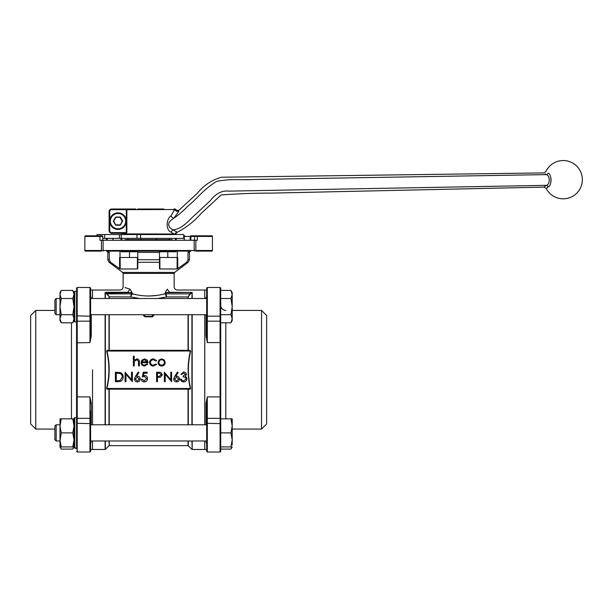 <?xml version="1.0" encoding="UTF-8"?>
<svg xmlns="http://www.w3.org/2000/svg" width="613" height="613" viewBox="0 0 613 613"><rect width="100%" height="100%" fill="white"/><g stroke="black" fill="none" stroke-linecap="round" stroke-linejoin="round"><path stroke-width="0.92" d="M61.239 322.806L59.99 318.76L59.99 320.637L61.239 322.806L72.771 322.806L74.02 318.76L72.771 314.707L61.239 314.707L59.99 306.607L61.239 298.508L72.771 298.508L74.02 306.607L72.771 314.707M61.239 298.508L59.99 294.455L59.99 318.76L61.239 314.707M61.239 290.401L59.99 292.577L59.99 294.455L61.239 290.401L72.771 290.401L74.02 294.455L72.771 298.508M230.94 290.401L232.197 294.455L232.197 292.577L230.94 290.401L220.718 290.401L220.718 288.11L220.718 418.664L220.718 314.707L230.94 314.707L232.197 318.76L230.94 322.806L220.718 322.806M230.94 298.508L232.197 306.607L232.197 294.455L230.94 298.508L220.718 298.508M230.94 322.806L232.197 320.637L232.197 306.607L230.94 314.707M61.239 446.915L59.99 439.904L59.99 446.915L74.02 446.915L72.771 449.091L61.239 449.091L60.273 446.915M54.886 439.713L56.158 440.985L54.886 439.713L54.886 426.058L56.158 424.786L56.158 440.985L59.99 440.985L61.239 432.885L72.771 432.885L74.02 439.904L72.771 446.915M61.239 432.885L59.99 425.874L61.239 418.855L72.771 418.855L74.02 425.874L72.771 432.885M61.239 418.855L59.99 418.855L59.99 439.904M74.02 418.855L72.771 418.855M230.94 418.855L232.197 425.874L230.94 432.885L220.718 432.885L220.718 418.855L232.197 418.855L232.197 439.904L230.94 446.915L220.718 446.915M230.94 432.885L232.197 439.904L232.197 445.038M230.94 446.915L232.197 446.915L230.94 449.091L220.718 449.091M73.736 446.915L72.771 449.091M231.913 446.915L230.94 449.091M90.601 314.707L206.688 314.707M74.786 321.917L74.02 321.151L74.02 292.064L74.786 291.298L74.786 321.917L76.571 321.917L76.571 448.195L74.786 448.195L76.571 448.195M74.02 432.885L74.02 418.342L74.786 417.576L74.786 448.195L74.02 447.429L74.02 432.885M76.571 323.687L76.571 288.11L77.207 287.474L77.207 321.151L89.965 321.151L89.965 316.178L76.571 315.856M76.571 448.908L76.571 320.829L77.207 321.151L77.207 396.902L89.965 396.902L91.245 403.362L91.245 424.786M206.045 424.786L206.045 403.362L207.324 396.902L220.082 396.902L220.082 418.342L220.718 418.664L220.718 451.383L220.082 452.019L220.082 418.342L207.324 418.342L207.324 423.322L220.718 423.637M35.753 429.062L30.65 423.958L30.65 315.534L35.753 310.431L35.753 429.062L54.886 429.062M92.517 369.746L92.532 424.786L92.517 369.746M92.517 298.508L92.517 290.033L92.532 298.508M90.601 295.704L90.931 296.278M90.601 328.292L90.601 315.534L89.965 316.178L89.965 287.474L90.601 288.11L90.601 335.863L91.245 336.131L89.965 342.598L76.571 342.813M90.87 443.322L90.601 443.797M90.601 449.459L92.517 449.459L92.517 440.985L92.532 449.475L105.099 449.475L105.099 440.985M261.536 310.431L266.64 315.534L266.64 423.958L261.536 429.062L261.536 310.431L232.197 310.431M125.075 240.273L125.075 239.637L140.99 239.637L140.99 240.273M156.3 238.357L156.3 239.637L172.215 239.637L172.215 240.273M188.314 314.707L188.314 350.299L189.823 350.613L106.915 350.996C109.926 363.455 109.926 375.953 106.915 388.496L106.639 388.435C109.65 375.968 109.65 363.517 106.639 351.057L107.198 350.299L108.976 350.299L108.976 314.707M190.091 350.299L190.643 351.057C187.639 363.524 187.639 375.984 190.643 388.435L190.375 388.496C187.363 376.037 187.363 363.54 190.375 350.996L106.639 351.057M120.018 257.491L120.018 251.115M159.487 252.387L159.487 259.728L159.487 251.115L159.487 252.387L137.802 252.387L137.802 251.115L137.802 268.663L137.802 262.28L137.802 268.663L137.396 268.977L137.396 257.491L120.171 257.491L120.171 268.977L137.396 268.977M177.272 257.491L177.272 251.115M189.386 251.115L107.903 251.115M103.099 240.273L101.444 240.273L101.444 250.479L103.099 250.479L103.099 240.273L197.348 240.273L197.348 236.442L190.881 236.442L190.881 240.273M103.007 251.115L103.099 250.479L194.191 250.479L194.191 240.273M120.171 268.977L119.573 268.663L119.573 257.491L120.171 257.491M137.396 257.491L137.802 257.491M159.893 268.977L159.487 268.663L159.487 262.28L137.802 262.28L137.802 259.728L159.487 259.728L159.487 257.491L159.893 257.491L159.893 268.977L177.119 268.977L177.119 257.491L159.893 257.491M177.119 257.491L177.709 257.491L177.709 268.663L186.674 262.28L187.999 259.728L187.999 252.387L189.317 251.115M107.972 251.115L109.29 252.387L109.29 259.728L110.616 262.28L119.573 268.663M144.178 315.09L144.821 316.369L144.178 315.09A0.636 0.452 0 0 1 143.542 315.542L144.821 316.814L152.468 316.814L153.748 315.542A0.636 0.452 0 0 1 153.112 315.09L152.468 316.369L152.468 314.707M188.045 298.508L188.045 296.937L166.682 296.937L157.556 298.508M139.733 298.508L130.607 296.937L132.102 293.956L131.297 293.742L132.117 293.742C143.143 296.73 154.154 296.73 165.165 293.742L161.587 294.623M169.617 292.278L167.288 289.183C176.368 286.141 176.368 286.141 167.288 289.183L165.165 292.654L169.617 292.278C179.824 289.359 179.824 289.359 169.617 292.278C179.824 289.359 179.824 289.359 169.617 292.278L191.999 292.424L165.993 292.654L166 293.872L165.165 293.742L165.993 293.742M157.449 295.389L148.66 296.048M135.726 294.631L132.102 293.956M131.297 293.742L131.297 292.654L132.117 292.654L130.002 289.183C120.922 286.141 120.922 286.141 130.002 289.183L125.994 287.888M125.742 287.803L124.937 287.512M191.762 292.792L190.375 294.133L190.743 293.221L192.183 292.554L192.183 298.508M105.099 298.508L105.099 292.554L106.547 292.278L105.29 292.424L106.547 293.221L105.375 292.662L105.375 298.508M130.002 289.183L127.673 292.278C117.466 289.359 117.466 289.359 127.673 292.278L131.297 292.654L105.765 292.991M107.467 388.88L106.915 388.496L190.375 388.496L107.198 389.194L106.639 388.435M191.524 292.991L190.743 292.654L188.045 296.937L188.314 298.508M177.709 268.663L177.119 268.977M159.487 259.728L159.487 268.663M194.566 240.273L194.566 236.442A0.636 0.636 0 0 1 195.202 235.806L211.784 235.806A0.636 0.636 0 0 1 212.427 236.442L212.427 250.479A0.636 0.636 0 0 1 211.784 251.115L195.838 251.115L195.838 240.273M84.862 250.479A0.636 0.636 0 0 0 85.498 251.115A0.636 0.636 0 0 1 84.862 250.479L101.444 250.479L101.444 251.115L85.498 251.115A0.636 0.636 0 0 1 84.862 250.479L84.862 236.442A0.636 0.636 0 0 1 85.498 235.806L102.087 235.806A0.636 0.636 0 0 1 102.723 236.442L102.723 240.273M211.784 235.806L195.838 235.806M194.283 235.806L202.298 235.806M94.724 235.806L85.498 235.806A0.636 0.636 0 0 0 84.862 236.442A0.636 0.636 0 0 1 85.498 235.806M100.425 235.806L93.797 235.806M94.992 235.806L97.023 235.806L97.023 234.534L183.724 234.534L183.724 238.357L102.723 238.357M199.708 235.806L202.558 235.806M193.93 235.806L190.896 235.806M203.493 235.806L196.865 235.806M129.512 251.751L137.802 251.751L121.343 251.751L129.512 251.751L129.512 257.491M101.444 240.273L99.942 240.273L99.942 236.442L84.862 236.442M102.723 236.442A0.636 0.636 0 0 0 102.087 235.806A0.636 0.636 0 0 1 102.723 236.442L99.942 236.442L99.996 235.806M212.427 250.479L194.191 250.479L194.283 251.115M107.635 294.914L108.279 295.658M108.631 296.133L106.279 293.481L107.183 293.872L109.244 296.937L109.244 298.508M108.976 424.786L108.976 389.194L107.198 389.194M165.188 293.956L166.682 296.937L166 293.872L190.107 293.872L188.314 296.83M190.643 388.435L190.091 389.194L188.314 389.194L188.314 424.786M133.343 365.923L133.343 356.23L134.193 356.23L134.193 360.321L136.822 358.896C138.722 359.203 139.58 360.367 139.404 362.39L139.404 365.923L138.553 365.923L138.454 361.103L136.668 359.739L134.324 361.57L134.193 365.923L133.343 365.923M144.469 365.195L147.013 363.739L147.764 364.137L144.576 366.038C142.415 365.861 141.258 364.674 141.097 362.482L141.894 360.183L144.591 358.896L147.373 360.252L148.124 362.651L141.948 362.651C142.078 364.206 142.913 365.057 144.469 365.195M142.04 361.8L147.281 361.8L144.637 359.739L142.86 360.39L142.04 361.8M153.449 358.896L156.606 360.513L155.901 360.95L153.38 359.739C151.626 359.831 150.645 360.728 150.43 362.452C150.637 364.183 151.626 365.103 153.388 365.195L155.901 363.984L156.606 364.444L153.373 366.038C151.105 365.923 149.84 364.75 149.58 362.521C149.84 360.237 151.127 359.026 153.449 358.896M159.005 360.038L161.64 358.896L164.261 360.03L165.211 362.482C165.012 364.674 163.817 365.861 161.64 366.038C159.457 365.861 158.261 364.674 158.062 362.482L159.005 360.038M161.633 359.739C159.97 359.908 159.066 360.827 158.913 362.49C159.066 364.153 159.97 365.057 161.633 365.195C163.296 365.057 164.207 364.153 164.361 362.49C164.207 360.827 163.296 359.908 161.633 359.739M118.34 381.669L115.413 381.669L115.413 372.221L120.324 372.558C122.24 373.424 123.182 374.926 123.167 377.064C122.991 380.106 121.382 381.638 118.34 381.669M116.263 380.704L120.048 380.458L122.316 377.064C122.309 375.279 121.481 374.076 119.834 373.455L116.263 373.187L116.263 380.704M125.956 381.669L125.106 381.669L125.106 372.221L131.527 379.662L131.527 372.221L132.377 372.221L132.377 381.669L125.956 374.252L125.956 381.669M135.488 376.29L138.316 371.976L138.967 372.489L136.469 376.305L137.45 376.221C139.166 376.367 140.101 377.301 140.254 379.018C140.086 380.803 139.105 381.769 137.297 381.914C135.542 381.753 134.592 380.796 134.439 379.033L135.488 376.29M137.266 377.187L135.281 379.072L137.343 380.941L139.404 379.072L137.266 377.187M143.281 372.221L147.158 372.221L147.158 373.187L143.94 373.187L143.434 375.677L144.545 375.493C146.423 375.662 147.411 376.689 147.518 378.581C147.373 380.642 146.277 381.753 144.224 381.914C142.584 381.784 141.618 380.895 141.342 379.248L142.193 379.248L144.277 380.941L146.676 378.543L144.392 376.459L142.308 376.941L143.281 372.221M156.606 381.669L156.606 372.221L160.614 372.359L162.422 374.758L160.537 377.156L157.457 377.309L157.457 381.669L156.606 381.669M157.457 373.187L157.457 376.336L159.112 376.359L161.571 374.758L159.181 373.187L157.457 373.187M165.211 381.669L164.361 381.669L164.361 372.221L170.782 379.662L170.782 372.221L171.632 372.221L171.632 381.669L165.211 374.252L165.211 381.669M174.743 376.29L177.571 371.976L178.222 372.489L175.724 376.305L176.705 376.221C178.421 376.367 179.356 377.301 179.509 379.018C179.341 380.803 178.36 381.769 176.552 381.914C174.797 381.753 173.847 380.796 173.694 379.033L174.743 376.29M176.521 377.187L174.536 379.072L176.598 380.941L178.659 379.072L176.521 377.187M183.662 372.949L181.686 374.397L180.835 374.397L183.655 371.976C185.256 372.06 186.176 372.88 186.413 374.436L185.31 376.374L186.329 377.187L186.896 378.865C186.666 380.78 185.578 381.799 183.624 381.914C181.862 381.815 180.804 380.888 180.475 379.125L181.325 379.125L182.061 380.435L183.639 380.941L186.046 378.941C185.701 377.508 184.728 376.842 183.141 376.941L183.141 375.976L185.563 374.428L183.662 372.949M108.976 298.508L108.976 296.83L130.607 296.937L131.289 293.872L107.183 293.872L106.547 292.278L127.673 292.278M189.823 350.613L190.643 351.057M191.915 298.508L192.183 292.554M167.778 257.491L167.778 251.751L175.939 251.751L159.487 251.751M160.43 239.637L160.43 240.273M136.86 239.637L136.86 240.273M140.99 238.357L140.99 239.637L156.3 239.637L156.3 240.273M97.023 234.534L97.023 235.806M204.757 298.508L204.757 290.018L204.773 298.508M204.773 314.707L204.773 424.786M204.773 440.985L204.757 449.475L204.757 440.985M206.412 296.171L206.688 295.704M206.688 443.797L206.42 443.329M220.718 396.68L220.082 396.902L220.082 342.598L207.324 342.598L206.045 336.131L206.688 335.863L206.688 328.292M206.045 403.362L206.688 403.63L207.324 396.902L207.324 418.342L206.688 418.664L206.688 403.63L206.688 423.637L207.324 423.322L207.324 452.019L206.688 451.383L206.688 411.2M220.718 342.813L220.082 342.598L220.082 321.151L207.324 321.151L207.324 342.598L206.688 335.863L206.688 315.856L207.324 316.178L207.324 321.151L206.688 320.829L206.688 288.11L207.324 287.474L207.324 316.178L220.082 316.178L220.082 287.474L220.718 288.11L220.082 287.474L207.324 287.474L206.688 288.11M261.536 429.062L232.197 429.062M206.045 440.985L206.045 442.027A0.636 0.575 180 0 1 206.688 442.601M206.045 298.508L206.045 297.466A0.636 0.575 180 0 0 206.688 296.891M90.601 296.891L90.601 297.68L90.601 296.891A0.636 0.575 180 0 0 91.245 297.466L91.245 298.508M90.601 451.383L89.965 452.019L90.601 451.383L90.601 423.637L77.207 423.322L77.207 452.019L89.965 452.019L89.965 418.342L90.601 418.664L90.601 423.637L90.601 411.2M90.601 442.601A0.636 0.575 180 0 1 91.245 442.027L91.245 440.985M76.571 396.68L77.207 396.902L77.207 418.342L89.965 418.342L89.965 396.902L90.601 403.63L91.245 403.362M90.601 335.863L89.965 342.598L89.965 321.151L90.601 320.829M56.158 314.707L54.886 313.435L54.886 299.78L56.158 298.508L56.158 314.707L59.99 314.707M125.473 233.254A0.636 0.536 90 0 1 126.01 233.89L126.853 232.618L125.473 233.254L111.65 233.254L122.447 233.254M173.387 234.534A0.636 0.605 -90 0 0 173.985 233.89L170.981 232.174C165.556 230.051 166.284 218.512 171.058 215.845L174.498 209.654A0.636 0.613 -90 0 0 173.877 209.018L174.835 209.018M109.735 221.14A8.291 8.291 0 0 0 122.179 228.32A8.291 8.291 0 0 0 122.179 213.96A8.291 8.291 0 0 0 109.735 221.14A8.291 8.291 0 0 1 118.033 212.849A8.291 8.291 0 0 1 126.324 221.14A8.291 8.291 0 0 1 118.033 229.431A8.291 8.291 0 0 1 109.735 221.14L109.735 230.703A1.916 1.916 0 0 0 111.65 232.618L126.332 232.618L126.332 209.654L111.65 209.654A1.916 1.916 0 0 0 109.735 211.569L109.735 221.14A8.291 8.291 0 0 1 118.033 212.849A8.291 8.291 0 0 1 126.324 221.14A8.291 8.291 0 0 1 118.033 229.431A8.291 8.291 0 0 1 109.735 221.14M135.864 209.018L126.332 209.018L135.864 209.018M111.65 232.618L111.65 233.254A2.552 2.552 0 0 1 109.099 230.703L109.099 211.569A2.552 2.552 0 0 1 111.65 209.018L126.332 209.018L126.332 209.654L126.853 209.654L126.853 232.618M137.802 209.018L163.824 209.018M174.299 209.018L174.299 209.018A0.636 0.605 -90 0 1 174.897 209.531L126.853 209.654A0.636 0.521 -90 0 1 127.366 209.018M148.492 209.018L144.155 209.018M546.444 185.341C543.08 187.685 543.08 187.685 546.451 185.333L228.733 191.126C221.937 190.352 215.791 193.539 210.297 200.696L195.708 214.328C190.229 218.542 183.302 228.956 172.835 229.852L177.034 232.082A2.552 2.521 116.2 0 0 175.218 234.02L121.987 233.89L121.336 233.254L122.562 234.534L121.336 233.254M548.466 186.796L546.444 185.333C550.282 184.413 550.114 175.402 546.252 174.613C542.812 172.383 542.812 172.383 546.252 174.613A2.552 2.176 -56.7 0 0 548.221 173.073C551.708 174.444 551.899 185.31 548.466 186.796C545.493 189.034 545.493 189.042 548.466 186.804L548.512 186.766M178.613 211.631L173.977 218.052L170.414 220.734C168.161 223.14 168.108 225.584 170.253 228.059L172.835 229.852L170.981 232.174M546.804 188.045L546.237 188.498A19.133 19.133 0 0 0 582.35 179.348A19.133 19.133 0 0 0 545.938 171.464L543.831 173.035M545.172 173.931L545.654 174.238M179.034 210.826C179.663 209.332 179.663 209.332 179.034 210.826A2.552 2.283 26.7 0 1 174.897 209.531M550.872 182.199L551.064 179.946M551.056 179.64L550.987 178.697M550.964 178.536L550.75 177.402M548.221 173.073C545.179 170.95 545.179 170.95 548.221 173.073M174.605 234.534L174.605 234.534A0.636 0.628 -90 0 0 175.218 234.02M122.378 221.262L120.531 224.963A0.513 0.513 0 0 1 120.094 225.216L115.964 224.963L120.309 224.841L122.378 221.009L120.094 217.309L115.964 217.309L120.094 217.056L115.964 217.056A0.513 0.513 0 0 0 115.528 217.309L113.681 221.009L115.964 217.056M120.094 225.216L115.964 225.216A0.513 0.513 0 0 1 115.528 224.963L113.681 221.262L115.75 224.841L120.094 224.963M120.531 217.309L120.094 217.569L122.156 221.14L122.592 220.879L120.531 217.309A0.513 0.513 0 0 0 120.094 217.056M115.75 224.841L113.681 221.262L115.75 217.439M106.409 240.273L106.409 238.357M91.245 314.707L91.245 336.131M109.29 252.387L107.827 252.387L107.827 259.728L109.29 259.728M187.999 259.728L189.463 259.728L188.191 262.28L186.674 262.28M189.463 259.728L189.463 252.387L187.999 252.387M143.542 315.542L143.542 314.707M153.748 314.707L153.748 315.542M109.244 314.707L109.244 350.329L188.045 350.329L188.045 314.707M165.165 293.742L165.165 292.654M204.757 290.018L177.349 290.018C175.41 289.834 174.345 288.769 174.153 286.83L174.153 273.436L123.129 273.436L123.129 286.83C122.945 288.769 121.88 289.834 119.941 290.018L90.601 290.033M132.117 292.654L132.117 293.742M109.244 440.985L109.244 445.643L188.045 445.643L188.045 440.985M188.045 424.786L188.045 389.163L109.244 389.163L109.244 424.786M204.757 424.786L204.757 314.707M192.183 314.707L192.183 424.786M192.183 440.985L192.183 449.475L191.915 440.985M105.099 424.786L105.099 314.707M144.821 314.707L144.821 316.369L152.468 316.369L152.468 316.814M110.616 262.28L109.099 262.28L122.623 272.417L174.667 272.417L188.191 262.28M120.991 240.273L120.991 238.357M191.333 235.806A0.636 0.452 90 0 0 190.881 236.442L183.724 236.442M176.291 238.357L176.291 240.273M212.427 236.442L197.348 236.442L197.294 235.806M121.857 238.357L121.857 240.273M175.433 240.273L175.433 238.357M184.229 240.273L184.229 236.442L184.36 240.273M112.93 240.273L112.93 238.357M184.229 236.442A0.636 0.636 0 0 1 184.873 235.806A0.636 0.513 90 0 0 184.36 236.442M195.202 235.806A0.636 0.636 0 0 0 194.566 236.442M109.244 445.643L108.976 440.985M105.375 314.707L105.375 424.786M105.375 440.985L105.375 449.36L108.976 445.758M188.314 440.985L188.314 445.758L191.915 449.36M191.915 424.786L191.915 314.707M159.487 251.621L175.939 251.751M121.221 251.115L121.221 251.621L137.802 251.621M140.538 234.534L140.538 238.357M136.952 238.357L136.952 234.534M121.221 234.534L121.221 238.357M119.412 238.357L119.412 234.534M104.677 234.534L104.677 238.357M206.045 336.131L206.045 314.707M220.718 320.829L220.082 321.151L220.082 316.178L220.718 315.856M225.822 322.806L225.822 418.855M76.571 418.664L77.207 418.342L77.207 423.322L76.571 423.637M71.468 418.855L71.468 322.806M144.821 316.369L144.821 316.814M125.68 221.14A7.655 7.655 0 0 0 114.202 214.512A7.655 7.655 0 0 0 114.202 227.768A7.655 7.655 0 0 0 125.68 221.14M113.681 221.009L113.466 220.879A0.513 0.513 0 0 0 113.466 221.393L113.681 221.262M113.466 220.879L115.528 217.309M122.592 221.393A0.513 0.513 0 0 0 122.592 220.879M115.528 224.963L113.466 221.393M171.058 215.845A2.552 1.847 43.3 0 0 173.977 218.052C178.031 215.447 182.705 211.439 187.984 206.052C198.336 197.616 202.612 190.114 216.596 181.41C232.036 178.291 241.622 180.375 254.203 179.456L546.252 174.613M120.094 217.309L115.964 217.309M111.65 233.254A2.552 2.552 0 0 1 109.099 230.703L109.735 230.703M109.735 211.569L109.099 211.569A2.552 2.552 0 0 1 111.65 209.018L111.65 209.654M90.601 298.508L206.688 298.508M90.601 440.985L206.688 440.985M90.601 424.786L206.688 424.786M127.918 238.357L127.918 239.637M204.757 449.475L192.183 449.475M190.13 240.273L190.13 236.442L190.766 235.806M107.16 240.273L107.16 238.357M113.053 240.273L113.053 238.357M174.153 273.436L174.667 272.417M122.623 272.417L123.129 273.436M107.827 252.387C108.256 252.242 107.834 251.813 106.547 251.115M189.463 252.387C189.049 252.204 189.471 251.774 190.743 251.115M107.827 259.728L109.099 262.28M176.069 251.115L176.069 251.621M169.372 238.357L169.372 239.637M206.688 290.033L204.773 290.033M206.688 449.459L204.773 449.459M206.688 451.383L207.324 452.019L220.082 452.019L220.718 451.383M225.822 310.431C222.718 310.132 221.017 308.431 220.718 305.328M90.601 288.11L89.965 287.474L77.207 287.474L76.571 288.11M35.753 310.431L54.886 310.431M77.207 452.019L76.571 451.383L77.207 452.019M74.786 417.576L76.571 417.576M74.02 292.064L74.786 291.298L76.571 291.298M74.786 448.195L74.02 447.429M59.99 446.915L61.239 449.091M56.158 440.985L59.99 440.985M56.158 424.786L59.99 424.786M74.02 320.637L72.771 322.806M74.02 292.577L72.771 290.401M56.158 298.508L59.99 298.508M174.889 234.534L177.303 232.22C186.367 227.53 194.352 221.232 201.248 213.339L221.063 194.98C237.767 193.716 254.594 193.087 271.536 193.11L543.915 187.118L546.237 188.498M543.67 172.92L221.469 177.226C211.899 179.908 203.853 185.279 197.34 193.317L179.479 209.723C178.054 210.772 176.766 210.634 175.594 209.301L175.065 209.018"/></g></svg>
